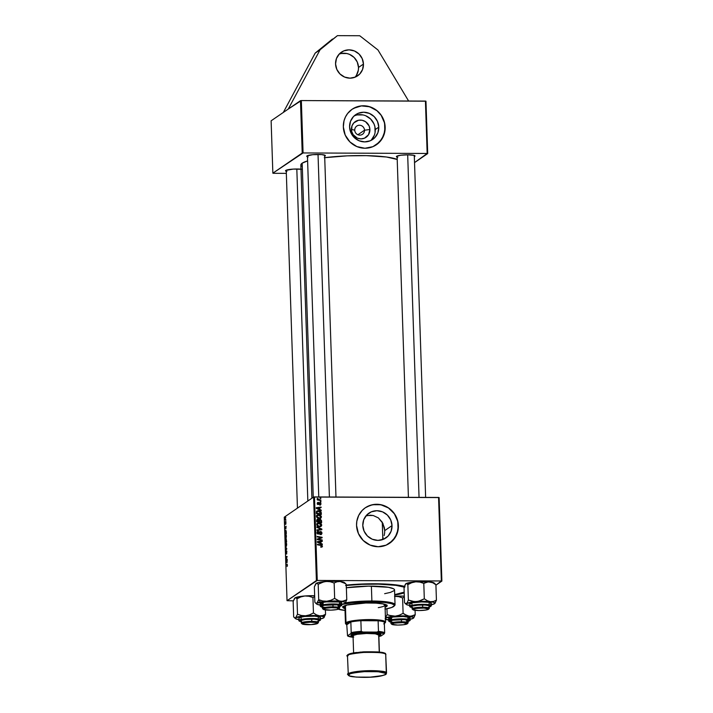 <?xml version="1.0" encoding="UTF-8"?>
<svg xmlns="http://www.w3.org/2000/svg" width="713" height="713" viewBox="0 0 713 713"><rect width="100%" height="100%" fill="white"/><g stroke="black" fill="none" stroke-linecap="round" stroke-linejoin="round"><path stroke-width="1.07" d="M356.42 75.311L358.327 70.222L358.505 67.459L363.452 64.063A14.331 13.77 -124.4 0 1 357.623 75.828A14.331 13.77 -124.4 0 1 343.336 76.46A14.331 13.77 -124.4 0 1 335.565 63.947L336.812 69.375L339.985 73.974L344.611 77.066L349.985 78.163L355.279 77.111L359.7 74.063L362.569 69.482L363.452 64.063L362.213 58.644L359.04 54.036L354.414 50.953L349.04 49.857L343.746 50.908L339.317 53.956L336.447 58.537L335.565 63.947A14.331 13.77 -124.4 0 1 341.402 52.183A14.331 13.77 -124.4 0 1 355.689 51.559A14.331 13.77 -124.4 0 1 363.452 64.063L358.505 67.459A14.331 13.77 55.6 0 0 339.13 54.17M364.503 130.212A5.018 4.822 55.6 0 0 359.459 125.238A5.018 4.822 55.6 0 0 354.744 130.167L351.402 129.445A9.519 9.144 -124.4 0 1 360.341 120.078A9.519 9.144 -124.4 0 1 369.913 129.516L364.503 130.212L357.881 134.748L364.503 130.212A5.018 4.822 -124.4 0 1 357.463 134.543A5.018 4.822 -124.4 0 1 356.785 126.049A5.018 4.822 -124.4 0 1 364.503 130.212L369.913 129.516L368.532 134.73L364.486 138.179L360.965 138.883L357.4 138.153L353.131 134.668L351.634 131.272L351.981 125.844L353.889 122.805L358.541 120.256L362.159 120.265L365.537 121.682L369.093 125.916L369.913 129.516A9.519 9.144 -124.4 0 1 360.965 138.883A9.519 9.144 -124.4 0 1 351.402 129.445L354.744 130.167A5.018 4.822 55.6 0 0 359.789 135.14A5.018 4.822 55.6 0 0 364.503 130.212M370.822 140.523A15.026 14.429 55.6 0 0 375.27 129.543L378.799 127.119A15.026 14.429 -124.4 0 1 372.685 139.454A15.026 14.429 -124.4 0 1 357.712 140.105A15.026 14.429 -124.4 0 1 349.575 126.994L350.502 121.326L353.505 116.522L358.14 113.331L363.692 112.226L369.325 113.376L374.173 116.611L377.498 121.442L378.799 127.119L377.872 132.796L374.869 137.591L370.234 140.791L364.682 141.896L359.049 140.746L354.201 137.502L350.876 132.68L349.575 126.994A15.026 14.429 -124.4 0 1 355.689 114.668A15.026 14.429 -124.4 0 1 370.662 114.018A15.026 14.429 -124.4 0 1 378.799 127.119L375.27 129.543A15.026 14.429 55.6 0 0 354.022 116.014M353.71 108.296L361.438 105.916L369.584 106.763L376.91 110.702L381.188 115.337L384.565 123.001L384.833 131.29L381.972 138.928L376.393 144.766A21.506 20.65 55.6 0 0 385.1 127.146A21.506 20.65 55.6 0 0 373.469 108.394A21.506 20.65 55.6 0 0 352.062 109.303L347.641 113.474L345.475 116.923L344.031 120.764L343.336 126.923A21.506 20.65 -124.4 0 1 352.088 109.276A21.506 20.65 -124.4 0 1 373.514 108.34A21.506 20.65 -124.4 0 1 385.163 127.101L384.066 120.934L381.25 115.292L376.972 110.658L373.487 108.331L367.641 106.201L361.5 105.872L357.507 106.665L352.088 109.276M367.48 515.49L373.238 515.517L378.38 517.896L382.221 522.166L384.378 527.673L384.726 530.606L392.016 525.606A15.026 14.429 -124.4 0 1 385.902 537.941A15.026 14.429 -124.4 0 1 370.938 538.591A15.026 14.429 -124.4 0 1 362.792 525.49L363.719 519.813L366.723 515.018L371.357 511.818L376.91 510.713L382.542 511.863L387.391 515.098L390.715 519.929L392.016 525.606L391.098 531.283L388.086 536.078L383.451 539.278L377.899 540.383L372.266 539.233L367.418 535.998L364.093 531.167L362.792 525.49A15.026 14.429 -124.4 0 1 368.906 513.155A15.026 14.429 -124.4 0 1 383.879 512.504A15.026 14.429 -124.4 0 1 392.016 525.606L384.726 530.606L382.926 523.458L378.38 517.896L373.238 515.517L370.386 515.196L365.947 515.909M366.928 506.783L372.632 504.706L380.795 504.742L388.442 507.941L394.405 513.823L397.783 521.488L398.059 529.777L395.189 537.415L389.61 543.253A21.506 20.65 55.6 0 0 398.317 525.633A21.506 20.65 55.6 0 0 386.687 506.89A21.506 20.65 55.6 0 0 365.279 507.79L362.186 510.428L358.692 515.419L356.821 521.274L356.553 525.419A21.506 20.65 -124.4 0 1 365.314 507.772A21.506 20.65 -124.4 0 1 386.731 506.827A21.506 20.65 -124.4 0 1 398.389 525.588L397.284 519.42L394.467 513.779L390.198 509.144L386.713 506.818L382.872 505.205L376.767 504.269L370.724 505.16L365.27 507.799M319.237 504.002L320.271 503.12L320.592 503.931L319.825 505L320.761 504.67L320.6 502.772L319.638 502.612L318.31 504.029L317.811 503.342L318.399 502.291L317.686 502.54L317.659 504.225L319.237 504.002M384.111 535.615L384.61 533.181L384.111 535.615M384.726 530.606L384.61 533.181L384.726 530.606M405.002 586.514L394.325 584.696L379.102 583.813L361.651 584.018L346.286 585.097A45.16 6.97 -1.9 0 1 404.342 586.336M300.877 164.703L302.178 163.179A49.455 7.638 178.1 0 1 307.615 160.906L302.178 163.179L313.257 497.291L302.178 163.179A49.455 7.638 178.1 0 0 300.85 165.024L311.902 498.227M301.661 169.266L293.355 169.088L285.779 170.425A9.322 1.435 -1.9 0 1 293.016 169.115A9.322 1.435 -1.9 0 1 302.383 169.373M324.522 156.245L325.253 155.398A9.322 1.435 -1.9 0 1 325.119 155.96A9.322 1.435 -1.9 0 1 324.673 156.192M307.481 156.762A9.322 1.435 -1.9 0 1 306.848 156.004A9.322 1.435 -1.9 0 1 306.991 155.88A9.322 1.435 -1.9 0 1 316.385 154.471A9.322 1.435 -1.9 0 1 325.244 155.389L321.501 154.578L312.802 154.676L306.991 155.88L306.866 156.45L308.132 156.931M414.182 156.619L414.77 156.334L414.298 155.871L415.019 156.049L413.638 155.282L407.854 154.828L400.813 155.229L396.651 156.263A9.322 1.435 -1.9 0 1 406.036 154.846A9.322 1.435 -1.9 0 1 414.904 155.764A9.322 1.435 -1.9 0 1 414.77 156.334A9.322 1.435 -1.9 0 1 414.324 156.566M288.275 109.044L301.341 100.569L425.964 101.201L427.702 153.58L425.964 101.201L425.429 101.086L427.167 153.464L303.078 152.947L301.341 100.569L425.429 101.086L427.167 153.464L427.702 153.58L414.529 162.609L427.167 153.464L303.078 152.947L301.341 100.569L300.476 100.676L271.118 120.809L272.856 173.188L302.214 153.054L300.476 100.676L302.214 153.054L303.078 152.947L272.856 173.188L273.391 173.304L272.856 173.188L271.118 120.809L288.275 109.044L320.11 49.732L337.418 35.65L359.726 35.739L377.979 49.972L408.62 101.014L377.979 49.972L359.726 35.739L337.418 35.65L315.164 53.127L320.11 49.732L288.275 109.044M438.575 497.451L441.347 580.97L317.258 580.453L314.486 496.934L438.575 497.451L439.11 497.567L441.882 581.086L439.11 497.567L313.622 497.041L284.264 517.175L287.036 600.694L316.394 580.56L313.622 497.041L314.486 496.934L317.258 580.453L441.347 580.97L435.928 585.168L441.882 581.086L441.347 580.97L438.575 497.451M356.553 525.419L358.416 533.547L363.184 540.454L370.118 545.089L378.175 546.737L386.125 545.151L392.756 540.579L397.061 533.707L398.389 525.588A21.506 20.65 -124.4 0 1 389.637 543.235A21.506 20.65 -124.4 0 1 368.211 544.179A21.506 20.65 -124.4 0 1 356.553 525.419M320.797 498.048L320.092 497.932L320.11 498.458L320.814 498.565L320.092 497.932L320.11 498.458L320.814 498.565L320.797 498.048M321.198 510.107L319.843 509.492L319.789 507.736L321.108 507.576L321.1 507.059L316.233 507.718L316.26 508.342L321.215 510.668L319.843 509.492L319.789 507.736L321.108 507.576L321.1 507.059L316.233 507.718L316.26 508.342L321.215 510.668L321.198 510.107M321.545 520.713L320.547 519.385L319.014 519.893L317.463 519.242L316.697 519.964L316.706 521.836L321.616 522.7L321.545 520.713L320.993 521.096L321.545 520.713L319.985 519.278L319.014 519.893L317.802 519.207L316.724 519.884L316.706 521.836L321.616 522.7L321.545 520.713M321.821 529.046L316.875 526.862L316.893 527.415L321.135 529.287L316.973 529.919L316.991 530.436L321.848 529.706L321.821 529.046L321.171 529.804L321.821 529.046L316.875 526.862L316.893 527.415L321.135 529.287L316.973 529.919L316.991 530.436L321.848 529.706L321.821 529.046M322.187 539.937L318.025 539.224L322.116 537.816L322.098 537.272L317.187 536.417L317.205 536.942L321.367 537.647L317.276 539.046L317.294 539.589L322.205 540.454L322.187 539.937L321.59 540.347L322.187 539.937L318.025 539.224L322.116 537.816L322.098 537.272L317.187 536.417L317.205 536.942L321.367 537.647L317.276 539.046L317.294 539.589L322.205 540.454L322.187 539.937M322.321 544.019L320.966 543.404L320.912 541.648L322.24 541.488L322.223 540.971L317.365 541.622L317.383 542.254L322.338 544.58L320.966 543.404L320.912 541.648L322.24 541.488L322.223 540.971L317.365 541.622L317.383 542.254L322.338 544.58L322.321 544.019M321.786 546.434L322.454 546.131L321.046 544.919L320.44 545.329L321.046 544.919L317.454 544.286L317.472 544.812L320.939 545.418L321.884 546.096L320.886 546.577L321.411 547.147L322.428 546.452L321.777 545.133L317.454 544.286L317.472 544.812L321.554 545.579L321.848 546.318L320.966 547.094L322.098 546.969M319.843 534.536L321.51 534.331L322.018 533.066L321.376 531.764L319.887 531.64L318.221 533.556L317.57 532.7L318.542 531.755L318.087 531.265L317 532.682L317.472 533.77L318.497 534.064L320.948 532.103L321.376 533.547L320.342 534.082L321.055 534.527L322.018 533.066L321.394 533.493L322.018 533.066L320.538 531.506L319.727 531.729M321.759 525.116L321.126 523.788L319.584 523.012L317.731 523.137L316.768 524.26L317.205 525.82L319.13 526.773L321.037 526.452L321.759 525.116L320.725 526.613L321.759 525.116L318.854 522.941L317.419 523.306L316.732 524.643L317.526 526.123L319.7 526.809L321.082 526.417L321.759 525.116M316.848 515.339L318.577 514.706L317.142 515.071L316.465 516.408L317.249 517.879L319.433 518.574L320.814 518.182L321.483 516.88L320.663 515.383L317.82 514.786L316.465 516.212L317.089 517.736L318.854 518.529L320.761 518.217L321.483 516.88L320.458 518.378M321.296 512.995L320.823 511.649L319.166 510.74L317.454 510.766L316.438 511.738L316.429 513.601L321.34 514.456L321.296 512.995L320.734 513.378L321.153 512.201L318.328 510.651L316.438 511.738L316.429 513.601L321.34 514.456L321.296 512.995M320.912 501.524L320.208 501.408L320.226 501.934L320.93 502.041L320.208 501.408L320.226 501.934L320.93 502.041L320.912 501.524M320.859 500.036L318.47 499.51L317.276 498.44L318.034 499.546L317.294 499.412L317.312 499.938L320.877 500.562L317.321 498.36L318.034 499.546L317.294 499.412L317.312 499.938L320.877 500.562L320.859 500.036M286.136 538.725L286.608 541.889L285.423 541.844L285.405 539.545L286.136 538.725L285.378 539.884L285.423 541.844L286.608 541.889L286.198 538.707M286.225 531.417L286.332 533.654L285.147 533.609L285.316 530.588L285.824 530.329L286.225 531.417L285.521 530.329L285.147 533.609L286.332 533.654L286.225 531.417M285.993 522.959L285.735 524.394L285.842 522.567L285.343 524.189L285.147 522.371L285.325 523.672L285.663 521.952L285.966 522.522L285.708 521.907L285.352 523.672L285.325 521.907L285.387 524.171L285.735 522.415L285.735 524.394L285.993 522.959M285.735 520.713L285.922 521.239L285.735 520.713M285.512 519.198L285.868 519.759L285.013 519.724L284.977 518.137L285.512 519.198L284.977 518.137L285.013 519.724L285.868 519.759L285.512 519.198M287.401 565.32L287.072 566.532L287.205 564.981L286.171 564.295L287.268 564.518L287.401 565.32L287.036 564.331L286.171 564.295L287.259 565.382L287.072 566.532L287.401 565.32M286.974 562.824L286.082 561.63L287.214 560.16L286.974 562.824L287.214 560.16L286.082 561.63L286.974 562.824M285.619 517.246L285.806 517.763L285.619 517.246M285.592 546.871L286.84 548.903L285.708 550.445L286.662 548.6L285.592 546.871L286.662 548.6L285.708 550.445L286.84 548.903L285.592 546.871M286.599 551.434L286.626 554.054L286.778 551.051L286.662 554.028L286.724 551.541L286.091 553.894L285.797 551.809L286.082 551.006L286.127 553.333L286.573 550.926L286.091 553.368L286.082 551.006L285.77 552.7L286.118 553.876L286.884 551.425M286.457 559.081L287.196 559.652L286.011 559.598L286.929 556.969L285.922 556.951L285.904 556.425L287.089 556.47L286.18 559.108L287.089 556.47L285.904 556.425L285.922 556.951L286.929 556.969L286.011 559.598L287.196 559.652L287.179 559.135L286.18 559.108M285.851 528.912L284.95 527.727L286.082 526.256L285.851 528.912L286.082 526.256L284.95 527.727L285.851 528.912M285.681 534.367L286.43 536.06L285.913 538.146L285.227 536.426L285.681 534.367L285.227 536.426L285.984 538.11L286.43 536.06L285.833 534.313M285.958 542.602L286.697 544.179L286.189 546.381L285.494 544.563L285.958 542.602L285.503 544.661L286.261 546.345L286.697 544.295L286.109 542.548M293.355 600.836L287.036 600.694L317.258 580.453L316.394 580.56L313.622 497.041L284.264 517.175L287.036 600.694L293.355 600.836M343.336 126.923L345.199 135.06L349.958 141.967L356.901 146.602L364.958 148.251L372.908 146.664L379.539 142.092L383.844 135.22L385.163 127.101A21.506 20.65 -124.4 0 1 376.411 144.748A21.506 20.65 -124.4 0 1 354.994 145.684A21.506 20.65 -124.4 0 1 343.336 126.923M286.332 173.357L273.391 173.304L286.332 173.357M300.939 165.452L301.483 166.182M324.718 157.671A49.455 7.638 178.1 0 1 397.212 159.462L386.464 157.003L366.322 155.639L347.204 155.853L324.308 157.725M397.132 157.136A9.322 1.435 -1.9 0 1 396.499 156.379A9.322 1.435 -1.9 0 1 396.651 156.263L396.517 156.824L397.783 157.306M286.269 171.307A9.322 1.435 -1.9 0 1 285.637 170.55A9.322 1.435 -1.9 0 1 285.779 170.425L285.655 170.995L286.92 171.477M394.717 595.088L404.2 592.904A45.16 6.97 -1.9 0 1 394.717 595.088M286.091 547.424L285.61 547.424L286.091 547.424M286.091 553.368L285.904 552.62M287.196 559.598L286.011 559.598L287.196 559.598M287.107 556.951L285.922 556.951L287.107 556.951M286.474 561.639L286.92 561.229L286.831 562.628L286.216 561.933L286.974 562.637L286.501 561.603M287.357 564.821L286.189 564.821L287.357 564.821M285.868 519.724L285.013 519.724L285.868 519.724M285.646 519.216L285.173 519.216L285.646 519.216M285.735 522.415L285.886 523.003M285.548 523.672L285.218 523.208M285.708 528.725L285.093 528.021L285.797 527.317L285.851 528.725L285.663 527.317L285.093 528.021L285.708 528.725M286.332 533.618L285.147 533.609L286.332 533.618M285.53 530.846L285.271 533.092L286.18 533.128L285.271 533.092L285.672 530.802L286.314 533.128L286.1 530.802M285.45 537.78L285.984 538.11M285.975 537.584L285.53 537.308L286.207 537.13L286.136 535.187L286.269 537.593L285.36 536.354L285.69 534.884L286.252 534.848M286.608 541.853L285.423 541.844L286.608 541.853M285.922 539.509L285.619 539.019M285.663 539.518L285.548 541.327L285.637 539.527L286.047 541.345L285.806 539.705M286.18 539.233L286.59 541.363L286.047 541.354L286.145 539.242L285.717 539.527M286.145 539.242L286.394 539.901L286.216 539.242M285.681 539.509L286.047 541.354L286.394 539.901M285.726 546.015L286.261 546.345M286.243 545.828L285.797 545.552L286.457 545.454L286.412 543.431L286.546 545.828L285.637 544.589L285.966 543.119L286.519 543.083M317.374 541.987L322.223 540.971L321.563 541.568L317.374 541.987M320.351 542.032L320.912 541.648L320.351 542.032M320.511 543.716L320.966 543.404L320.511 543.716M320.387 543.119L317.49 542.308L320.342 541.72L319.923 543.44L320.387 543.119L317.909 542.014L320.342 541.72L320.387 543.119M321.884 546.096L321.313 546.63M321.224 546.55L320.654 547.085L321.215 546.666M321.411 547.147L322.454 546.131L321.697 547.121M321.652 547.192L321.759 546.336M317.285 539.251L321.367 537.647L317.285 539.251M321.287 537.7L322.098 537.272L321.287 537.7M317.463 539.616L318.025 539.224L317.463 539.616M318.577 539.812L319.192 539.393L318.577 539.812M321.367 533.582L321.126 534.509M317.258 531.755L318.372 531.238L317 532.682L318.346 534.073L320.6 532.023L321.447 533.03L320.494 534.34M320.788 533.484L320.395 534.402L321.055 533.948M318.346 534.073L319.388 533.493M318.372 531.238L317.543 531.488M319.46 532.005L320.538 531.506L317.731 533.939L318.292 533.556L317.57 532.7L317.053 533.057L318.479 531.238L317.16 531.791M317.57 532.7L318.435 531.755M317.775 532.201L316.911 533.155M317.633 534.01L318.542 532.932M320.538 531.506L319.879 531.96L320.387 532.05M320.957 534.697L321.358 533.52M320.458 532.076L319.433 532.014M316.982 530.267L321.135 529.287L316.982 530.267M317.125 523.574L318.854 522.941L318.194 523.395L318.88 523.458M318.925 523.467L317.071 523.592M320.164 526.363L318.809 526.738M319.709 526.292L317.419 526.034L317.882 525.713L317.303 524.661L316.786 525.018L317.802 523.716L318.818 523.458L321.189 525.071L319.05 526.747L319.709 526.292L317.659 525.499L317.588 523.912L319.201 523.485L320.912 524.349L321.002 525.713L319.709 526.292M318.943 526.738L320.672 526.034M317.802 523.716L316.732 524.652M317.802 519.207L316.724 519.884M319.085 519.75L319.985 519.278L319.014 519.893M319.985 519.278L319.326 519.732L320.948 520.606L321.019 522.076L318.764 522.201L319.362 521.782L319.326 520.695L318.773 521.078L319.985 519.795L320.85 520.321L321.019 522.076L320.422 522.486L321.019 522.076L319.362 521.782L319.985 519.795M319.887 519.839L319.014 519.768M319.246 520.249L318.666 521.15M318.791 521.684L316.706 521.8L317.232 520.535L316.679 520.918L317.846 519.724L318.533 520.009L318.791 521.684L318.185 522.094L318.791 521.684L317.258 521.417L317.232 520.535L318.221 519.786L318.791 521.684M317.187 520.169L316.572 520.989M317.232 520.535L317.846 519.724M320.395 518.44L321.483 516.88L318.604 515.223M318.649 515.232L316.795 515.356M319.887 518.128L318.533 518.503M319.433 518.057L317.151 517.798L317.606 517.478L317.035 516.426L316.51 516.782L317.535 515.481L318.542 515.223L320.912 516.836L318.773 518.511L319.433 518.057L317.08 516.729L317.508 515.499L319.308 515.312L320.636 516.114L320.725 517.478L319.433 518.057M318.666 518.503L320.404 517.798M317.535 515.481L316.465 516.417M316.251 508.075L321.1 507.059L320.44 507.656L316.251 508.075M319.228 508.119L319.789 507.736L319.228 508.119M319.388 509.813L319.843 509.492L319.388 509.813M319.264 509.207L316.358 508.396L319.219 507.808L318.791 509.537L319.264 509.207L316.786 508.102L319.219 507.808L319.264 509.207M316.67 511.257L318.328 510.651L317.668 511.105L318.381 511.168M320.654 512.54L321.153 512.201L320.654 512.54M318.506 511.194L316.519 511.319M317.027 511.782L318.319 511.168L320.199 511.791L320.752 513.841L316.991 513.182L316.964 512.103L318.319 511.168L320.725 513.173L320.146 514.251L320.752 513.841L316.429 513.565L317.027 511.782L316.394 512.219L317.338 511.39L316.394 512.175M317.312 502.817L318.399 502.291L317.365 503.458L318.408 504.537L320.039 503.066L320.609 503.743L319.825 505L320.609 504.804L319.95 505.259M320.609 503.743L319.745 504.483M318.408 504.537L319.415 503.663M317.65 504.474L318.604 503.975L317.82 504.367L318.31 504.029L317.401 503.761L318.479 502.808L317.775 502.469M318.399 502.291L317.526 502.763M317.811 503.485L318.479 502.808M317.82 503.253L317.151 503.931M318.684 503.262L319.985 502.549L318.185 504.127M318.898 503.556L317.998 504.394M319.887 505L321.046 503.77L320.52 504.136L321.046 503.77L319.985 502.549L319.344 502.808M319.985 502.549L319.326 503.004L319.798 503.128M320.387 504.296L320.226 504.964M319.148 503.021L319.941 503.226M320.387 504.225L320.244 504.929M317.437 499.956L318.034 499.546L317.437 499.956M317.294 498.975L317.882 498.565L317.294 498.975M317.125 499.278L318.773 500.223M318.809 500.196L319.433 499.768L318.809 500.196M318.283 500.116L317.579 499.849M285.69 534.884L285.53 537.308M285.966 543.119L285.797 545.552M319.326 520.695L319.825 519.804M381.981 539.866L383.22 537.869M371.339 140.015L374.343 135.212M375.083 132.431L374.895 126.647L373.969 123.857L370.644 119.035L365.796 115.8M363.024 114.945L357.32 114.918M332.472 39.046L315.164 53.127L283.319 112.44L315.164 53.127L332.472 39.046M354.949 77.245A14.331 13.77 55.6 0 0 358.505 67.459L357.266 62.04L354.094 57.432L349.468 54.348L346.821 53.528L341.384 53.502M387.15 605.159L385.065 606.558A22.219 3.431 178.1 0 0 387.052 605.373M344.967 608.599A22.219 3.431 -1.9 0 1 342.766 607.2A22.219 3.431 -1.9 0 1 370.092 602.957A22.219 3.431 -1.9 0 1 387.186 605.72A22.219 3.431 -1.9 0 1 385.082 607.271L387.141 605.533L383.87 604.045L376.143 603.136L365.778 603.002L346.964 605.034L342.784 607.057L345.03 608.617M341.696 604.446A29.385 4.536 -1.9 0 1 371.74 601.825L371.883 601.006A30.106 4.652 178.1 0 0 345.386 602.85A30.106 4.652 -1.9 0 1 371.883 601.006L371.384 586.139A30.106 4.652 178.1 0 0 346.366 587.762M345.03 610.435A29.385 4.536 -1.9 0 1 338.212 609.196M346.295 585.453A43.003 6.64 -1.9 0 1 374.352 584.107L374.352 584.107A43.003 6.64 -1.9 0 1 404.093 587.031M383.469 603.964A20.071 3.102 -1.9 0 1 385.011 605.087A20.071 3.102 -1.9 0 1 378.282 607.636M346.215 624.214A20.071 3.102 -1.9 0 1 345.457 623.403L344.896 606.415A20.071 3.102 -1.9 0 1 346.358 605.194M404.182 592.146A43.003 6.64 -1.9 0 1 394.708 594.633L404.182 592.146M404.734 587.262L395.929 585.346L378.407 584.152L361.785 584.348L345.573 585.533M346.224 587.779L368.487 586.148L388.389 587.298L393.549 588.76L394.494 589.624L394.28 590.542L390.466 592.387L384.637 593.688M395.038 604.758L394.547 589.892A30.106 4.652 178.1 0 0 371.384 586.139L371.883 601.006A30.106 4.652 -1.9 0 1 395.038 604.758A30.106 4.652 -1.9 0 1 394.262 605.854M384.984 609.134L391.695 607.485L394.334 605.676L393.968 604.793L391.357 603.608L384.414 602.432L363.149 601.986L352.07 602.797L341.153 604.579M337.454 608.938L345.538 610.497M394.013 606.21L394.699 605.497A30.106 4.652 178.1 0 0 371.883 601.006L371.74 601.825A29.385 4.536 -1.9 0 1 394.013 606.21A29.385 4.536 -1.9 0 1 385.145 609.107M342.784 606.683L345.003 607.904M382.97 603.804L385.002 605.212M344.932 606.594L346.705 605.052M342.873 606.843A22.219 3.431 178.1 0 0 344.94 607.886M301.162 620.355L301.251 623.028A8.601 1.328 -1.9 0 1 311.831 621.388A8.601 1.328 178.1 0 0 301.367 623.233L302.098 623.902A7.888 1.221 -1.9 0 1 311.688 622.208L311.75 619.151L311.831 621.388A8.601 1.328 -1.9 0 1 318.444 622.458L318.354 619.784M317.659 623.385L318.346 622.672A8.601 1.328 178.1 0 0 311.831 621.388L311.688 622.208A7.888 1.221 -1.9 0 1 317.659 623.385A7.888 1.221 -1.9 0 1 308.061 624.695A7.888 1.221 -1.9 0 1 302.098 623.902L311.135 624.615L317.748 623.242L315.645 622.44L310.155 622.226L304.504 622.734L302.098 623.902M307.838 501.007L296.822 168.999L307.838 501.007M294.496 598.421L293.15 601.433L293.667 616.843L293.15 601.433L294.995 597.913A14.429 2.228 178.1 0 0 294.772 598.1A14.429 2.228 178.1 0 0 294.754 598.118M299.799 619.731L295.877 618.875L295.271 618.323L295.654 617.734L305.547 615.791L319.576 615.854L323.497 616.709L324.094 617.262L323.72 617.85L325.556 614.33L325.413 609.945L325.556 614.33L322.686 615.586L319.576 615.854A14.429 2.228 -1.9 0 1 323.497 616.709L325.556 614.33L322.686 615.586L319.576 615.854L316.447 614.882L313.444 612.957L312.936 597.547L314.691 596.683L312.936 597.547L313.444 612.957L309.62 614.856L305.547 615.791L301.421 615.497L297.499 614.214L295.654 617.734L294.647 617.797L293.667 616.843L294.148 617.422M301.554 621.567L300.512 621.059L300.877 620.488L305.414 619.49L314.192 619.214L318.702 619.918A9.322 1.435 -1.9 0 1 318.969 620.096M317.731 621.38L320.039 620.453L318.889 619.579L310.823 619L301.822 619.864L299.513 620.791L299.897 621.397C297.936 620.765 300.244 620.034 306.813 619.196C314.54 618.911 318.818 619.125 319.665 619.847L320.057 619.392C319.183 618.634 314.727 618.412 306.679 618.706C299.834 619.579 297.428 620.355 299.469 621.005M320.378 617.618L319.977 616.986A10.748 1.658 178.1 0 0 308.096 616.201A10.748 1.658 178.1 0 0 298.943 618.153L299.023 620.56A10.748 1.658 -1.9 0 1 308.176 618.608A10.748 1.658 -1.9 0 1 320.057 619.392L319.977 616.986L314.781 616.166L304.647 616.487L300.226 617.315L298.988 618.296M294.995 597.913L296.002 597.85L296.982 598.804L297.499 614.214L296.982 598.804L300.806 596.915L304.888 595.97L309.014 596.264L312.936 597.547L309.014 596.264L304.888 595.97L314.656 595.738A14.429 2.228 178.1 0 0 304.888 595.97A14.429 2.228 178.1 0 0 294.995 597.913L304.888 595.97L300.806 596.915L296.982 598.804L296.002 597.85L294.683 598.216M320.485 618.92A14.429 2.228 -1.9 0 0 323.72 617.85L325.556 614.33L323.497 616.709A14.429 2.228 -1.9 0 1 323.943 617.672A14.429 2.228 -1.9 0 1 323.72 617.85L320.182 618.982M318.408 621.237L320.476 620.078L320.431 617.44A10.748 1.658 178.1 0 0 319.977 616.986L320.057 619.392A10.748 1.658 -1.9 0 1 320.511 619.847L320.057 619.392L318.408 621.219M301.216 621.789L301.786 621.888M300.859 621.326A9.322 1.435 -1.9 0 1 300.574 620.702A9.322 1.435 -1.9 0 1 309.13 619.205A9.322 1.435 -1.9 0 1 318.702 619.918L319.041 620.47L317.98 621.041M298.988 619.633A14.429 2.228 -1.9 0 1 295.458 618.617A14.429 2.228 -1.9 0 1 295.654 617.734L294.647 617.797M323.72 617.85L324.21 617.351M305.547 615.791A14.429 2.228 -1.9 0 1 319.576 615.854L316.447 614.882L313.444 612.957L309.62 614.856L305.547 615.791L301.421 615.497L297.499 614.214L295.654 617.734A14.429 2.228 -1.9 0 1 305.547 615.791M412.863 618.412L413.371 618.224A14.429 2.228 -1.9 0 1 410.135 619.294M393.745 622.324A9.322 1.435 -1.9 0 1 390.225 621.076A9.322 1.435 -1.9 0 1 392.658 620.23L404.378 619.615L408.513 620.381L408.62 620.943L407.328 621.504M408.059 621.611L410.135 620.453L410.082 617.815A10.748 1.658 178.1 0 0 403.282 616.495A10.748 1.658 178.1 0 0 391.517 617.28L391.597 619.686A10.748 1.658 -1.9 0 1 403.362 618.902A10.748 1.658 -1.9 0 1 410.162 620.221L401.544 618.875L391.597 619.686L391.927 620.15L405.216 619.49L408.059 621.593L409.743 620.613L404.913 619.472L395.207 619.677L389.262 621.059L389.378 621.683L391.027 622.199M413.861 617.725L415.216 614.704L412.328 615.961L409.226 616.228A14.429 2.228 -1.9 0 1 413.593 618.046A14.429 2.228 -1.9 0 1 413.371 618.224L415.216 614.704L415.064 610.319L415.216 614.704L410.804 616.246L407.64 615.88L403.103 613.332L399.298 615.221L395.198 616.166L391.081 615.88L387.15 614.588L385.305 618.109L393.433 616.326L406.178 615.987L413.576 617.351L413.371 618.224L409.832 619.356M389.45 620.105L385.109 618.982A14.429 2.228 -1.9 0 0 388.638 620.007M386.954 608.759L387.15 614.588L386.954 608.759M394.539 596.344L398.656 596.638L402.587 597.922L403.103 613.332L402.587 597.922L404.342 597.057L402.587 597.922L398.656 596.638L394.539 596.344L404.307 596.113A14.429 2.228 178.1 0 0 394.761 596.335M407.159 619.053L409.939 618.1L409.815 617.458L403.157 616.495L393.113 617.012L388.594 618.563M388.87 618.875L390.581 619.41M391.517 617.28A10.748 1.658 178.1 0 0 388.594 618.528L388.674 620.934A10.748 1.658 -1.9 0 1 391.597 619.686L391.517 617.28M390.938 621.861L390.252 621.059L392.658 620.23A9.322 1.435 -1.9 0 1 402.159 619.535A9.322 1.435 -1.9 0 1 408.62 620.47A9.322 1.435 -1.9 0 1 406.214 621.763M391.927 620.15L391.597 619.686L388.719 621.157L390.867 622.182L391.927 620.15M389.084 615.328L387.15 614.588L385.305 618.109A14.429 2.228 -1.9 0 1 395.198 616.166L389.084 615.328M404.574 614.383L403.103 613.332L399.298 615.221L395.198 616.166A14.429 2.228 -1.9 0 1 409.226 616.228L404.574 614.383M407.319 623.759L408.005 623.046A8.601 1.328 178.1 0 0 401.481 621.763L401.339 622.583A7.888 1.221 -1.9 0 1 407.319 623.759A7.888 1.221 -1.9 0 1 397.711 625.069L391.749 624.276L394.155 623.109L402.8 622.618L407.399 623.617L403.665 624.731L397.711 625.069A7.888 1.221 -1.9 0 1 391.749 624.276A7.888 1.221 -1.9 0 1 401.339 622.583L401.481 621.763A8.601 1.328 -1.9 0 1 408.103 622.832L408.014 620.158M401.41 619.526L401.481 621.763L401.41 619.526M390.822 620.729L390.911 623.403A8.601 1.328 -1.9 0 1 401.481 621.763A8.601 1.328 178.1 0 0 391.018 623.608L391.749 624.276M317.365 602.681L316.866 603.189A14.429 2.228 -1.9 0 1 320.404 602.057L318.711 599.669L316.866 603.189L315.859 603.251L314.879 602.298L314.362 586.888L315.707 583.885L316.706 583.189L318.194 584.259L318.711 599.669L317.365 602.681M322.49 606.941L321.804 606.139L324.21 605.31A9.322 1.435 -1.9 0 1 333.711 604.615A9.322 1.435 -1.9 0 1 340.181 605.551A9.322 1.435 -1.9 0 1 337.766 606.852M338.711 604.134L341.491 603.18L341.367 602.538L339.646 602.004L326.492 601.879L323.078 602.36L323.158 604.767L320.226 606.014A10.748 1.658 -1.9 0 1 323.158 604.767L323.078 602.36A10.748 1.658 178.1 0 0 320.146 603.608L320.28 606.246L321.189 606.941L322.419 607.262L323.158 604.767A10.748 1.658 -1.9 0 1 334.914 603.982A10.748 1.658 -1.9 0 1 341.723 605.301L333.105 603.956L323.158 604.767L323.479 605.23L320.681 606.46L322.588 607.28M315.895 583.671L318.542 582.503L326.099 581.434L330.208 581.719L334.147 583.002L334.655 598.421L330.85 600.301L326.75 601.246L322.641 600.961L318.711 599.669L318.194 584.259L324.005 581.755L329.816 581.22L340.128 581.487L344.789 583.332L346.26 584.375L346.768 599.793L342.356 601.326L339.192 600.97L334.655 598.421L334.147 583.002L337.035 581.755L340.128 581.487L344.049 582.343L344.584 583.189M321.002 605.194L317.08 604.339L316.483 603.777L316.866 603.189L326.75 601.246L340.787 601.309L344.709 602.164L345.306 602.717L344.923 603.305L346.768 599.793L346.26 584.375L345.279 583.43M345.689 583.724L344.468 582.61A14.429 2.228 178.1 0 0 340.128 581.487A14.429 2.228 178.1 0 0 326.099 581.434A14.429 2.228 178.1 0 0 316.207 583.368L314.362 586.888L314.879 602.298L315.859 603.251L315.36 602.877M344.415 603.492L341.384 604.437M339.611 606.674L341.304 605.702L338.069 604.686L330.68 604.499L323.479 605.23L336.768 604.571L339.611 606.674L341.687 605.533L341.643 602.895A10.748 1.658 178.1 0 0 334.834 601.576A10.748 1.658 178.1 0 0 323.078 602.36L320.155 603.644M320.422 603.956L322.142 604.499M325.297 607.405A9.322 1.435 -1.9 0 1 321.786 606.157A9.322 1.435 -1.9 0 1 324.21 605.31L337.374 604.829L340.065 605.462L340.172 606.023L338.88 606.585M345.413 602.806L346.768 599.793L343.88 601.041L340.787 601.309A14.429 2.228 -1.9 0 1 345.145 603.127A14.429 2.228 -1.9 0 1 344.923 603.305A14.429 2.228 -1.9 0 1 341.687 604.374M326.75 601.246A14.429 2.228 -1.9 0 1 340.787 601.309L337.641 600.337L334.655 598.421L330.85 600.301L326.75 601.246L322.641 600.961L318.711 599.669L320.404 602.057A14.429 2.228 -1.9 0 1 326.75 601.246M320.199 605.087A14.429 2.228 -1.9 0 1 316.661 604.071A14.429 2.228 -1.9 0 1 316.866 603.189L315.859 603.251M315.707 583.885L316.706 583.189L318.194 584.259L322 582.378L326.099 581.434L330.208 581.719L334.147 583.002L337.035 581.755L340.128 581.487L344.789 583.332M322.374 605.809L322.463 608.492A8.601 1.328 -1.9 0 1 333.042 606.843A8.601 1.328 178.1 0 0 322.579 608.688L323.31 609.357A7.888 1.221 -1.9 0 1 332.9 607.663L332.962 604.606L333.042 606.843A8.601 1.328 -1.9 0 1 339.655 607.922L339.566 605.239M338.871 608.84L339.557 608.127A8.601 1.328 178.1 0 0 333.042 606.843L332.9 607.663A7.888 1.221 -1.9 0 1 338.871 608.84A7.888 1.221 -1.9 0 1 329.272 610.159A7.888 1.221 -1.9 0 1 323.31 609.357L325.716 608.189L331.367 607.681L336.848 607.895L338.96 608.697L336.447 609.633L330.796 610.141L323.301 609.357M329.397 496.997L318.034 154.454L329.397 496.997M405.545 584.045L404.013 587.262L405.857 583.751L406.865 583.689L407.854 584.633L411.668 582.744L415.75 581.808L419.877 582.102L423.798 583.377L428.192 581.844L434.128 582.984A14.429 2.228 178.1 0 0 433.7 582.717L435.91 584.758L434.93 583.804L435.91 584.758L436.427 600.168L433.549 601.415L430.438 601.683L427.31 600.72L424.306 598.795L418.478 601.3L414.315 601.629L408.362 600.043L407.016 603.055L405.51 603.626L404.529 602.672L404.013 587.262L404.529 602.672L405.51 603.626L405.011 603.251M410.661 605.569L406.74 604.713L406.134 604.161L406.517 603.563L416.41 601.62L428.985 601.54L433.7 602.289L434.894 603.385L436.427 600.168L435.91 584.758L433.7 582.717A14.429 2.228 178.1 0 0 429.779 581.861L432.916 582.833L435.91 584.758L432.916 582.833L429.779 581.861A14.429 2.228 178.1 0 0 415.75 581.808L429.779 581.861L426.668 582.129L423.798 583.377L424.306 598.795L423.798 583.377L419.877 582.102L415.75 581.808A14.429 2.228 178.1 0 0 405.857 583.751L415.75 581.808L411.668 582.744L407.854 584.633L408.362 600.043L407.854 584.633L406.865 583.689L405.857 583.751A14.429 2.228 178.1 0 0 405.635 583.929A14.429 2.228 178.1 0 0 405.617 583.947M409.85 605.462A14.429 2.228 -1.9 0 1 406.74 604.713A14.429 2.228 -1.9 0 1 406.321 604.446A14.429 2.228 -1.9 0 1 406.517 603.563A14.429 2.228 -1.9 0 1 416.41 601.62A14.429 2.228 -1.9 0 1 430.438 601.683A14.429 2.228 -1.9 0 1 434.805 603.501A14.429 2.228 -1.9 0 1 434.582 603.679L431.044 604.811M412.417 607.396L411.722 607.155L412.052 606.781L411.722 607.155A9.322 1.435 -1.9 0 1 411.437 606.531A9.322 1.435 -1.9 0 1 419.993 605.043A9.322 1.435 -1.9 0 1 429.565 605.756L429.912 606.3L428.843 606.87M429.271 607.066L431.338 605.907L431.294 603.269A10.748 1.658 178.1 0 0 430.839 602.815L430.919 605.221A10.748 1.658 -1.9 0 1 431.374 605.676L430.919 605.221L429.271 607.048M412.078 607.619L412.649 607.726M435.073 603.18L434.074 603.866L435.073 603.18L436.427 600.168L433.549 601.415L430.438 601.683L427.31 600.72L424.306 598.795L420.492 600.685L416.41 601.62L412.283 601.326L408.362 600.043L407.016 603.055L405.51 603.626M431.24 603.448L428.878 602.307L421.633 601.932L412.266 602.833L409.85 604.125M430.839 602.815A10.748 1.658 178.1 0 0 418.959 602.03A10.748 1.658 178.1 0 0 409.806 603.982L409.886 606.389A10.748 1.658 -1.9 0 1 419.039 604.437A10.748 1.658 -1.9 0 1 430.919 605.221L430.839 602.815M428.593 607.209L430.5 606.603L430.527 605.676L423.674 604.829L414.128 605.426L410.777 606.308L410.759 607.235C408.799 606.603 411.107 605.863 417.684 605.025C425.403 604.74 429.689 604.954 430.527 605.676L430.919 605.221C430.046 604.472 425.59 604.241 417.542 604.544C410.697 605.417 408.291 606.184 410.331 606.843M411.722 607.155L411.374 606.611L412.444 606.041L417.97 605.159L425.055 605.043L429.565 605.756A9.322 1.435 -1.9 0 1 429.832 605.925M434.582 603.679A14.429 2.228 -1.9 0 1 431.347 604.749M405.358 584.259L405.857 583.751M428.531 609.214L429.208 608.501A8.601 1.328 178.1 0 0 422.693 607.218L422.551 608.046A7.888 1.221 -1.9 0 1 428.531 609.214A7.888 1.221 -1.9 0 1 418.923 610.533L426.107 610.007L428.611 609.071L424.012 608.073L416.597 608.385L413.567 609.009L412.961 609.731L418.923 610.533A7.888 1.221 -1.9 0 1 412.961 609.731A7.888 1.221 -1.9 0 1 422.551 608.046L422.693 607.218A8.601 1.328 -1.9 0 1 429.306 608.296L429.217 605.613M407.684 154.828L419.048 497.371L407.684 154.828M422.622 604.981L422.693 607.218L422.622 604.981M412.025 606.184L412.114 608.866A8.601 1.328 -1.9 0 1 422.693 607.218A8.601 1.328 178.1 0 0 412.23 609.071L412.961 609.731M379.396 652.074L378.835 635.051A12.905 1.996 178.1 0 0 378.674 634.748A12.905 1.996 178.1 0 0 364.878 633.527A12.905 1.996 178.1 0 0 353.042 635.907L353.612 652.93M378.122 620.773A19.349 2.986 -1.9 0 1 384.316 622.119A19.349 2.986 -1.9 0 1 384.663 623.278A19.349 2.986 -1.9 0 1 384.36 623.527L384.886 622.805L384.316 622.119A19.349 2.986 178.1 0 0 378.122 620.773L360.876 620.702A19.349 2.986 -1.9 0 1 378.122 620.773L378.469 631.388L376.847 632.092L362.899 632.03L361.224 631.317L360.876 620.702L378.122 620.773L378.469 631.388A19.349 2.986 -1.9 0 1 384.663 632.734L384.316 622.119L384.663 632.734A19.349 2.986 178.1 0 0 378.469 631.388L376.847 632.092L356.135 632.636L350.832 633.572L347.534 635.836L346.768 624.775L350.849 621.977A19.349 2.986 -1.9 0 1 360.876 620.702L378.122 620.773M346.714 623.367A19.349 2.986 -1.9 0 1 350.849 621.977L346.714 623.367L346.197 624.089L346.768 624.775A19.349 2.986 -1.9 0 1 346.447 624.552A19.349 2.986 -1.9 0 1 346.714 623.367L345.992 622.663L346.714 623.367M384.663 623.278L385.341 622.565A20.071 3.102 178.1 0 0 369.343 619.57A20.071 3.102 178.1 0 0 345.992 622.663A20.071 3.102 -1.9 0 1 367.792 619.588A20.071 3.102 -1.9 0 1 385.573 622.075A20.071 3.102 -1.9 0 1 385.038 622.823M345.431 605.676L345.992 622.663L345.431 605.676M383.701 623.893L384.36 623.527M345.457 623.403A20.071 3.102 -1.9 0 1 345.992 622.663A20.071 3.102 178.1 0 0 345.716 623.884L346.447 624.552M378.594 636.468L381 635.978L384.298 633.714L384.663 632.734L384.298 633.714L376.847 632.092A18.636 2.879 -1.9 0 1 384.298 633.714L381 635.978A18.636 2.879 -1.9 0 1 378.879 636.424M346.768 624.775L350.849 621.977L351.197 632.6L350.832 633.572L347.534 635.836L353.087 637.279A18.636 2.879 -1.9 0 1 347.534 635.836L346.768 624.775M360.876 620.702A19.349 2.986 178.1 0 0 350.849 621.977L351.197 632.6A19.349 2.986 -1.9 0 1 361.224 631.317L360.876 620.702M361.224 631.317A19.349 2.986 178.1 0 0 351.197 632.6L350.832 633.572A18.636 2.879 -1.9 0 1 362.899 632.03L361.224 631.317M386.303 672.609C385.938 671.2 378.55 670.612 364.138 670.853C350.912 672.19 345.573 673.509 348.113 674.792A19.349 2.986 -1.9 0 1 347.864 674.346A19.349 2.986 -1.9 0 1 365.617 670.773A19.349 2.986 -1.9 0 1 386.303 672.609L385.697 654.204A0.713 0.704 -47.1 0 0 385.475 653.723A0.713 0.704 132.9 0 1 385.697 654.204A19.349 2.986 178.1 0 0 365.003 652.368A19.349 2.986 178.1 0 0 347.258 655.942C347.962 655.639 345.805 653.901 355.698 652.591L377.498 651.896C383.416 652.653 386.072 653.26 385.475 653.723L385.938 654.659A19.349 2.986 178.1 0 0 385.697 654.204L386.303 672.609A19.349 2.986 -1.9 0 1 386.553 673.063L386.303 672.609A0.713 0.704 132.9 0 1 385.617 673.357A0.713 0.704 -47.1 0 0 386.303 672.609M348.327 675.282C350.047 678.054 384.494 678.723 386.553 673.063L385.697 654.204C385.323 652.796 377.935 652.208 363.523 652.448C350.306 653.794 344.958 655.104 347.498 656.397L348.327 675.282A0.713 0.704 -47.1 0 0 348.844 675.461C346.393 674.222 351.545 672.956 364.272 671.664C378.148 671.432 385.27 672.002 385.617 673.357L378.14 671.726L364.272 671.664L354.557 672.707L350.297 673.758L348.612 674.908L349.771 675.977L356.322 677.1L370.19 677.154L382.328 675.603L385.35 674.489L385.617 673.357C388.068 674.596 382.917 675.862 370.19 677.154C356.313 677.386 349.192 676.824 348.844 675.461A0.713 0.704 132.9 0 1 348.113 674.792M360.083 652.101L377.489 651.905L384.967 653.536C384.61 652.181 377.498 651.62 363.612 651.842C350.885 653.135 345.743 654.409 348.185 655.648M353.737 637.039L351.072 635.631A15.053 2.326 178.1 0 0 351.072 635.631L351.794 636.29A14.331 2.21 -1.9 0 1 363.666 633.367A14.331 2.21 -1.9 0 1 380.082 634.668L380.769 633.919A15.053 2.326 178.1 0 0 363.523 632.556A15.053 2.326 178.1 0 0 351.063 635.622L351.277 634.713L353.719 633.804L366.473 632.431L378.728 633.135L380.769 633.919L380.555 634.837M379.245 652.056L378.674 634.748L379.245 652.056M356.803 652.457L353.898 652.894M351.473 653.393L349.637 653.937M348.452 654.516L347.962 655.087M353.078 636.869A14.331 2.21 -1.9 0 1 351.803 636.299A14.331 2.21 -1.9 0 1 351.794 636.29L351.999 635.417L356.188 634.178L369.254 633.215L379.369 634.276L380.261 635.096L378.861 636.014A14.331 2.21 -1.9 0 0 380.1 635.354A14.331 2.21 -1.9 0 0 380.082 634.668L380.769 633.919A15.053 2.326 178.1 0 1 380.787 634.641L380.1 635.354M378.826 635.14L375.386 633.821L366.411 633.474L357.16 634.303L353.39 635.426L353.211 636.21M384.967 653.536A0.713 0.704 132.9 0 1 385.475 653.723M321.679 546.532L321.019 546.987M317.918 531.907L317.258 532.361M318.622 533.467L317.962 533.921M317.419 523.306L316.759 523.761M317.454 519.83L316.795 520.276M319.567 519.902L318.907 520.347M317.142 515.071L316.483 515.526M320.333 504.341L319.674 504.795M319.772 503.146L319.112 503.601M318.06 502.923L317.401 503.378M342.748 606.487L342.766 607.2M286.234 170.193L297.446 508.137M301.002 615.408L301.029 616.29M301.055 617.084L301.136 619.49M318.248 616.513L318.328 618.92M299.023 620.56L301.216 621.807M294.237 617.494L295.458 618.617M390.653 615.782L390.679 616.665M390.706 617.458L390.786 619.864M407.907 616.888L407.979 619.294M339.459 601.968L339.54 604.374M322.214 600.863L322.24 601.745M322.267 602.538L322.347 604.945M316.661 604.071L315.44 602.957M318.764 496.952L307.437 155.657M335.975 497.023L324.638 155.086M435.34 584.099L434.119 582.984M411.864 601.237L411.891 602.12M411.918 602.913L411.998 605.319M412.078 607.636L409.886 606.389M429.11 602.342L429.19 604.749M405.1 603.332L406.321 604.446M414.289 155.461L425.634 497.398M397.096 156.031L408.415 497.326M382.266 522.237L382.81 538.627M384.984 604.321L385.573 622.075M351.072 635.631L351.803 636.299"/></g></svg>
